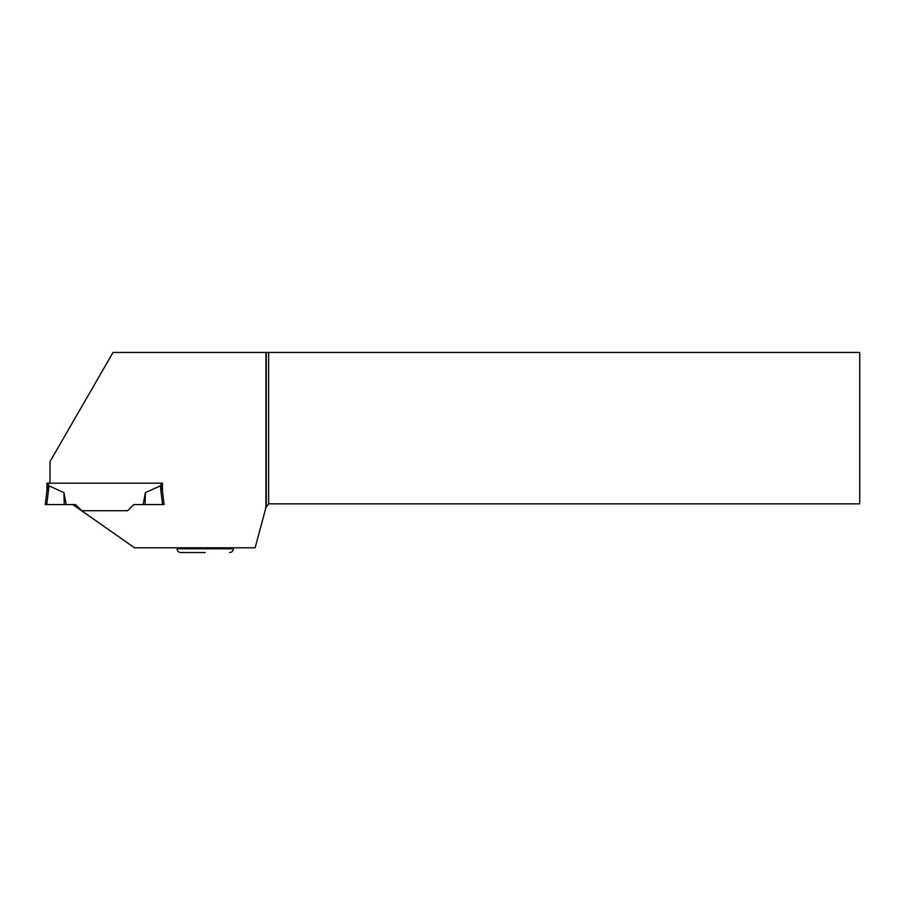 <?xml version="1.0" encoding="UTF-8"?>
<svg xmlns="http://www.w3.org/2000/svg" width="905" height="905" viewBox="0 0 905 905"><rect width="100%" height="100%" fill="white"/><g stroke="black" fill="none" stroke-linecap="round" stroke-linejoin="round"><path stroke-width="1.36" d="M265.9 352.441L265.9 507.637L268.661 503.836L859.75 503.836L859.75 352.441L113.035 352.441L50.001 461.607L50.001 483.18L162.425 483.18L161 483.18L161 486.811L160.309 485.872L145.4 492.625L145.072 504.549L143.103 504.549L145.4 492.625M50.001 483.18L46.913 483.18L46.913 490.996M48.338 483.18L48.338 486.811L49.028 485.872L46.992 490.386L45.25 504.549L66.235 504.549L63.938 492.625L49.028 485.872L46.743 504.549L75.534 504.549L81.688 510.703L127.65 510.703L81.688 510.703M162.425 483.18L162.425 490.996L160.309 485.872L162.595 504.549L133.804 504.549L127.65 510.703M162.425 490.996L164.088 504.549L162.595 504.549M63.938 492.625L64.266 504.549M265.9 507.637L255.142 547.808L134.551 547.808L72.773 504.549M268.661 352.441L268.661 503.836M266.285 352.441L266.285 506.212M205.197 552.559L180.819 552.559C178.511 552.333 177.244 551.066 177.018 548.758L233.388 548.758L233.388 547.808M177.018 548.758L177.018 547.808M233.388 548.758C233.162 551.066 231.895 552.333 229.587 552.559"/></g></svg>
